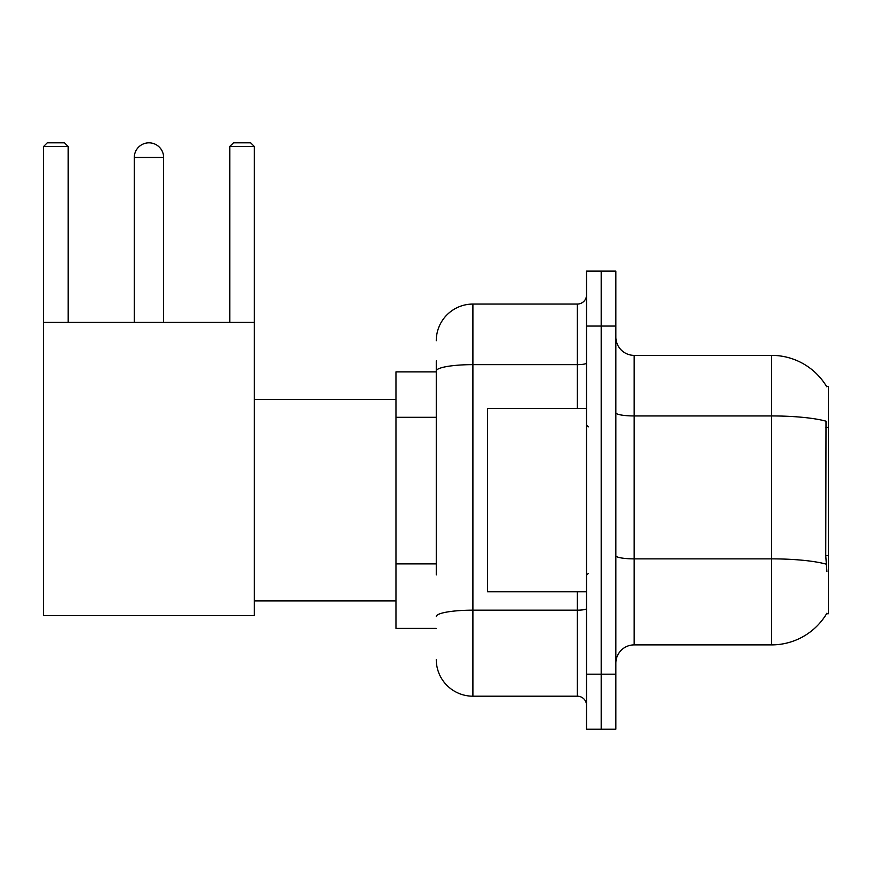 <?xml version="1.0" encoding="UTF-8"?>
<svg xmlns="http://www.w3.org/2000/svg" width="872" height="872" viewBox="0 0 872 872"><rect width="100%" height="100%" fill="white"/><g stroke="black" fill="none" stroke-linecap="round" stroke-linejoin="round"><path stroke-width="1.31" d="M826.602 613.735L826.918 613.19A64.136 64.136 0 0 1 771.6 644.888A64.136 64.136 0 0 0 826.602 613.735L828.4 613.735L828.4 386.525L826.602 386.525M436.273 406.298L436.273 360.877L436.273 371.864L395.964 371.864L395.964 628.396L436.273 628.396M615.85 663.211A18.323 18.323 0 0 1 634.173 644.888L771.6 644.888L771.6 355.373L634.173 355.373A18.323 18.323 0 0 1 615.85 337.05A18.323 18.323 0 0 0 634.173 355.373L634.173 644.888A18.323 18.323 0 0 0 615.85 663.211M601.189 674.209L601.189 729.177L615.85 729.177L615.85 674.209L601.189 674.209L601.189 729.177L586.529 729.177L586.529 674.209L601.189 674.209L601.189 326.063L601.189 674.209M586.529 674.209L586.529 271.083L601.189 271.083L601.189 326.063L601.189 271.083L615.85 271.083L615.85 674.209M826.732 386.754A64.136 64.136 0 0 0 771.6 355.373A64.136 64.136 0 0 1 826.732 386.754M826.918 571.596L825.74 555.671L826.002 421.187A64.136 11.14 180 0 0 771.6 415.944L634.173 415.944A18.323 3.183 -0 0 1 615.85 412.761M436.273 574.877L436.273 360.877M436.273 340.712A36.646 36.646 0 0 1 472.918 304.066L472.918 696.194L577.362 696.194L577.362 591.75M472.918 304.066L577.362 304.066A9.167 9.167 0 0 0 586.529 294.91M586.529 705.361A9.167 9.167 0 0 0 577.362 696.194M472.918 696.194A36.646 36.646 0 0 1 436.273 659.548M586.529 408.51L487.579 408.51L487.579 591.75L586.529 591.75M134.299 157.483A14.661 14.661 0 0 1 148.959 142.823A14.661 14.661 0 0 1 163.62 157.483L134.299 157.483L134.299 322.389M163.62 322.389L163.62 157.483M43.6 322.389L254.319 322.389L254.319 615.567L43.6 615.567L43.6 146.485L47.262 142.823L64.484 142.823L68.158 146.485L43.6 146.485M68.158 322.389L68.158 146.485M254.319 146.485L229.772 146.485L233.434 142.823L250.656 142.823L254.319 146.485L254.319 322.389M229.772 146.485L229.772 322.389M828.4 427.411L825.74 427.411M828.4 555.671L825.74 555.671M436.273 417.296L395.964 417.296M436.273 563.879L395.964 563.879M826.198 564.162A64.136 11.14 180 0 0 771.6 558.865L634.173 558.865A18.323 3.183 0 0 1 615.85 555.682M615.85 326.063L586.529 326.063M586.529 608.58A9.167 1.591 0 0 1 577.362 610.171L472.918 610.171A36.646 6.366 180 0 0 436.273 616.537M436.273 371.003A36.646 6.366 180 0 1 472.918 364.638L577.362 364.638L577.362 304.066M577.362 408.51L577.362 364.638A9.167 1.591 0 0 0 586.529 363.046M588.36 426.833L586.529 425.002M588.36 573.427L586.529 575.258M254.319 600.917L395.964 600.917M254.319 399.354L395.964 399.354"/></g></svg>
